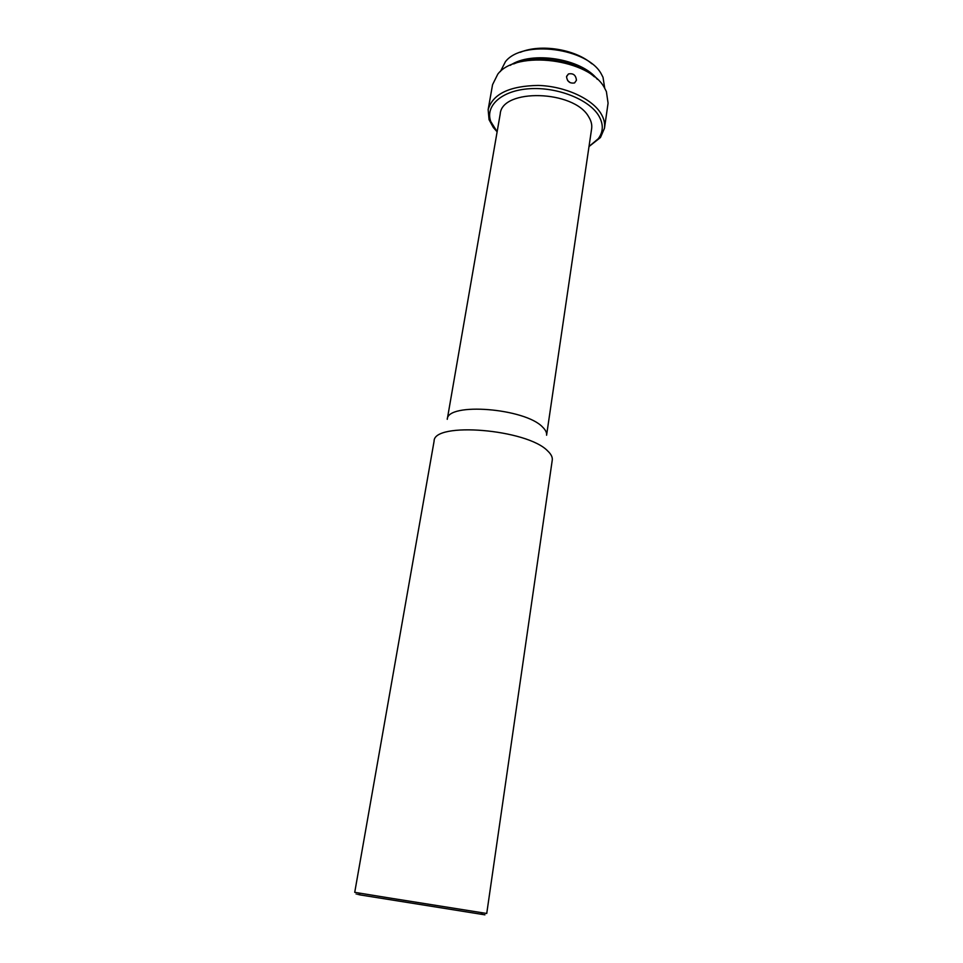 <?xml version="1.0" encoding="UTF-8"?>
<svg xmlns="http://www.w3.org/2000/svg" width="963" height="963" viewBox="0 0 963 963"><rect width="100%" height="100%" fill="white"/><g stroke="black" fill="none" stroke-linecap="round" stroke-linejoin="round"><path stroke-width="1.44" d="M484.943 914.838L360.138 894.916C354.649 893.989 354.625 893.953 360.054 894.771M552.256 460.085C552.654 457.22 551.125 454.163 547.658 450.925C527.122 429.161 433.446 421.529 434.096 441.162L354.733 892.328L388.39 897.817L486.736 913.478L552.256 460.121M447.253 419.314C447.229 402.089 525.292 408.18 542.651 427.139C545.588 429.992 546.912 432.688 546.587 435.228L591.631 128.681C592.185 124.793 591.198 120.82 588.658 116.788C574.068 89.968 501.723 88.163 500.206 114.043L447.253 419.326M589.019 146.46L598.276 138.72C603.5 131.678 603.608 123.926 598.601 115.488C588.802 99.333 557.12 86.826 529.494 88.728C501.771 90.462 484.991 105.677 490.757 121.507L497.137 131.75M497.125 131.823L493.333 127.501L489.06 119.689L488.145 109.613C492.719 94.013 509.391 85.96 538.161 85.43C564.691 86.152 591.751 98.467 600.864 113.393C603.945 118.449 605.149 123.396 604.475 128.248L600.455 137.528L589.007 146.545M576.44 80.278C575.898 75.126 573.238 73.019 568.447 73.97L566.545 76.703C567.231 81.59 569.903 83.673 574.562 82.938L576.44 80.278M488.145 109.613L492.562 84.66L497.787 74.163C516.048 49.522 589.789 58.936 604.547 87.97L606.389 91.557L608.074 103.161L604.475 128.248M513.7 63.931C536.307 54 576.091 60.38 594.472 76.871M500.387 71.563L505.443 61.668C522.512 39.411 588.152 47.994 601.49 74.356L603.019 77.305L604.728 88.283M597.313 79.303C581.616 58.587 531.624 50.582 510.234 65.352M520.285 52.315C540.556 43.624 575.284 49.185 591.836 63.775M567.664 80.603L570.168 82.674M480.79 914.236L482.487 912.828M490.757 121.507L489.06 119.689M360.138 894.916L358.97 893.05M598.276 138.72L600.455 137.528M566.629 76.282L568.447 73.97"/></g></svg>
